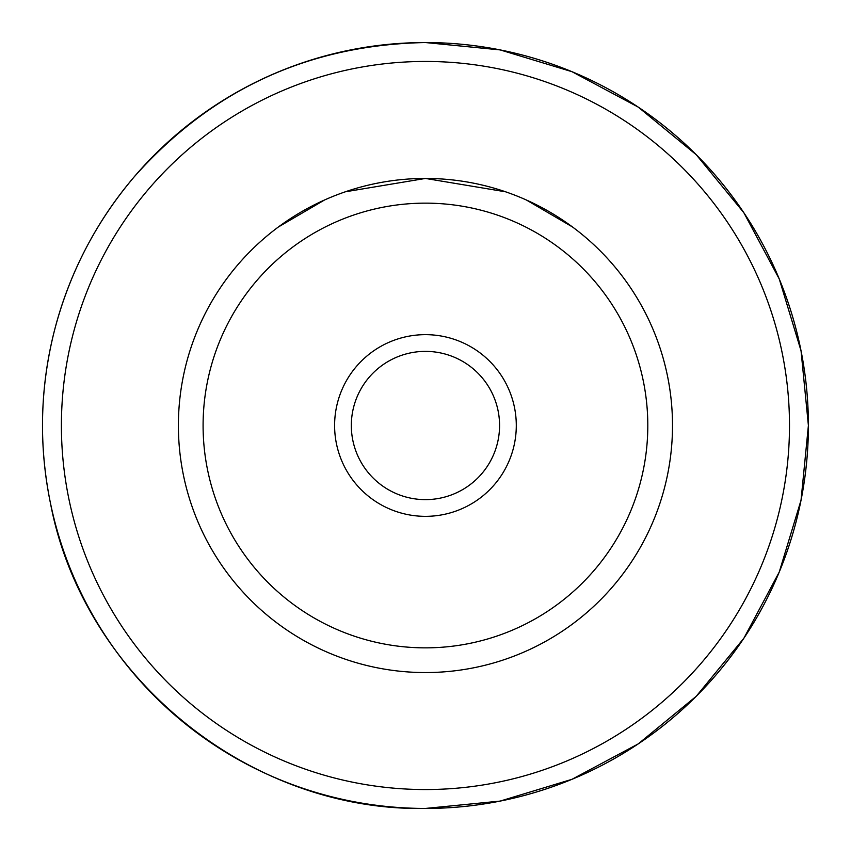 <?xml version="1.0" encoding="UTF-8"?>
<svg xmlns="http://www.w3.org/2000/svg" width="851" height="851" viewBox="0 0 851 851"><rect width="100%" height="100%" fill="white"/><g stroke="black" fill="none" stroke-linecap="round" stroke-linejoin="round"><path stroke-width="1.28" d="M505.59 191.805L425.447 178.444A247.056 247.056 0 0 1 672.503 425.5A247.056 247.056 0 0 1 425.447 672.556A247.056 247.056 0 0 1 178.391 425.5A247.056 247.056 0 0 1 425.447 178.444L345.304 191.805M572.521 226.983L526.354 199.985M324.539 199.985L278.373 226.994M425.447 203.144A222.356 222.356 0 0 0 203.091 425.5A222.356 222.356 0 0 0 425.447 647.856A222.356 222.356 0 0 0 647.802 425.5A222.356 222.356 0 0 0 425.447 203.144M516.291 425.5A90.844 90.844 0 0 1 425.447 516.344A90.844 90.844 0 0 1 334.603 425.5A90.844 90.844 0 0 1 425.447 334.656A90.844 90.844 0 0 1 516.291 425.5M499.569 425.5A74.122 74.122 0 0 1 425.447 499.622A74.122 74.122 0 0 1 351.325 425.5A74.122 74.122 0 0 1 425.447 351.378A74.122 74.122 0 0 1 499.569 425.5M425.447 61.453A364.047 364.047 0 0 0 61.4 425.5A364.047 364.047 0 0 0 425.447 789.547A364.047 364.047 0 0 0 789.494 425.5A364.047 364.047 0 0 0 425.447 61.453M425.447 42.561A382.939 382.939 0 0 1 808.386 425.5A382.939 382.939 0 0 1 425.447 808.439L500.154 801.089L571.989 779.303L638.197 743.912L696.235 696.288L743.859 638.261L779.239 572.053L801.036 500.218L808.397 425.511L801.046 350.803L779.25 278.968L743.87 212.761L696.246 154.722L638.218 107.098L572.01 71.707L500.165 49.911L425.447 42.55A382.939 382.939 0 0 0 42.507 425.5A382.939 382.939 0 0 0 425.447 808.439C248.896 811.694 83.079 676.705 50.454 503.154C38.635 445.211 39.997 387.588 54.528 330.262C69.41 273.033 95.982 221.877 134.245 176.795C211.718 89.546 308.785 44.795 425.447 42.55A382.95 382.95 0 0 0 42.497 425.5A382.95 382.95 0 0 0 425.447 808.45A382.95 382.95 0 0 0 808.397 425.5A382.95 382.95 0 0 0 425.447 42.55"/></g></svg>
